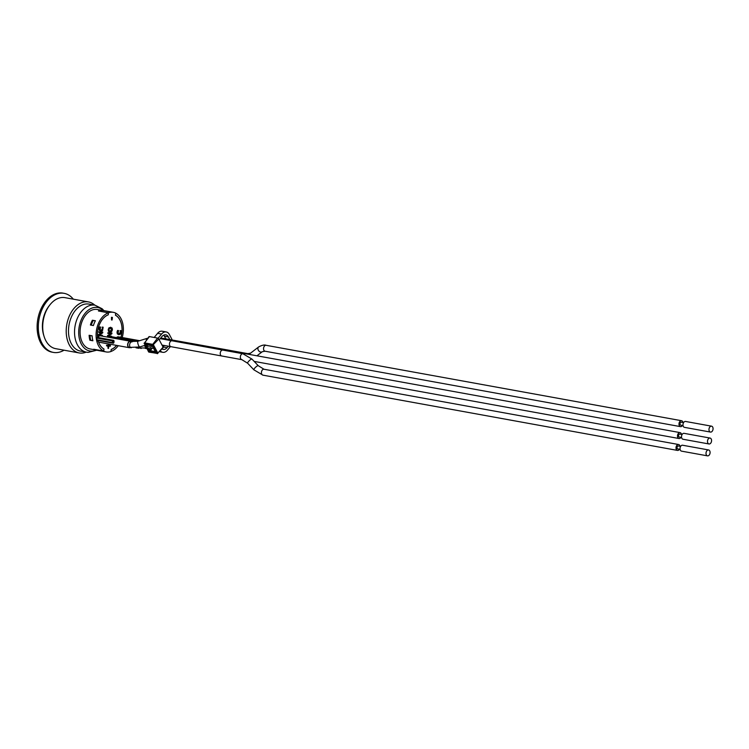 <?xml version="1.0" encoding="UTF-8"?>
<svg xmlns="http://www.w3.org/2000/svg" width="749" height="749" viewBox="0 0 749 749"><rect width="100%" height="100%" fill="white"/><g stroke="black" fill="none" stroke-linecap="round" stroke-linejoin="round"><path stroke-width="1.12" d="M681.515 434.401A3.005 2.004 100.3 0 0 680.083 432.613A3.005 2.004 100.3 0 0 677.573 435.216A3.005 2.004 100.3 0 0 679.006 438.521A3.005 2.004 100.3 0 0 679.174 438.539A3.005 2.004 100.3 0 0 680.981 437.36M130.167 347.573A3.277 2.191 -79.7 0 1 129.446 347.705A3.277 2.191 -79.7 0 1 129.259 347.686A3.277 2.191 -79.7 0 1 127.695 344.072A3.277 2.191 -79.7 0 1 130.429 341.244A3.277 2.191 -79.7 0 1 131.244 341.666M101.471 332.696L98.372 334.672L98.25 335.692L100.385 335.861A3.277 2.191 -79.7 0 1 100.843 335.87A3.277 2.191 -79.7 0 1 100.928 335.889L100.75 335.861M112.519 342.967L96.846 340.13L96.846 338.089L98.053 337.509A3.277 2.191 -79.7 0 1 99.786 335.824M99.458 342.265A3.277 2.191 -79.7 0 1 99.271 342.246A3.277 2.191 -79.7 0 1 98.55 341.9A3.277 2.191 -79.7 0 1 98.475 341.825A3.277 2.191 -79.7 0 1 97.726 340.402L113.417 343.248L113.923 342.621A3.277 2.191 -79.7 0 1 114.091 341.179L113.745 340.364L98.053 337.509M145.091 345.28L139.782 346.965A3.005 0.805 72.5 0 1 139.651 346.965A3.005 0.805 72.5 0 1 138.041 344.109A3.005 0.805 72.5 0 1 137.975 341.235L130.382 341.507A3.005 2.004 100.3 0 0 127.873 344.109A3.005 2.004 100.3 0 0 129.315 347.414A3.005 2.004 100.3 0 0 129.474 347.442M112.622 342.976L113.352 342.649L112.537 342.976L113.118 341.001L112.537 340.935L113.539 341.029A3.689 2.462 100.3 0 0 113.352 342.649L113.923 342.621M97.782 337.733L114.091 341.179M146.87 348.641A3.277 2.191 -79.7 0 1 146.167 348.098M116.544 337.621A3.277 2.191 -79.7 0 1 118.342 336.835L139.651 340.701M139.295 348.126A3.277 2.191 -79.7 0 1 138.574 348.257A3.277 2.191 -79.7 0 1 138.387 348.238A3.277 2.191 -79.7 0 1 137.367 347.583M110.627 333.605L107.538 335.58L107.407 336.601L108.717 336.722A3.277 2.191 -79.7 0 1 109.972 336.423L137.404 341.404M107.781 337.134A3.277 2.191 -79.7 0 1 108.249 336.694M137.638 347.527A3.005 2.004 100.3 0 0 138.443 347.976A3.005 2.004 100.3 0 0 138.602 347.995M98.653 335.767L98.774 334.747L101.939 332.725L99.046 332.565L99.13 331.891L102.782 332.097L102.688 332.902L99.233 335.121L102.388 335.299L102.304 335.964L100.946 335.889M98.55 341.9A18.079 12.068 100.3 0 0 103.989 349.025L103.727 351.141A20.129 13.435 100.3 0 0 106.133 351.936A20.129 13.435 100.3 0 0 110.946 351.534L111.208 349.427A18.079 12.068 100.3 0 0 116.61 345.392M120.879 337.293A18.079 12.068 100.3 0 0 115.468 315.235L115.73 313.119A20.129 13.435 100.3 0 0 113.324 312.324A20.129 13.435 100.3 0 0 108.511 312.726L108.249 314.833A18.079 12.068 100.3 0 0 97.604 337.724M99.046 332.565L98.728 331.826L102.782 332.097M99.308 335.075L102.388 335.299M109.822 332.041L108.493 331.32L108.212 329.551L108.923 327.837L110.871 327.341M109.757 332.041L108.886 331.386L108.614 329.626L109.326 327.903L110.674 327.294M107.809 336.676L107.94 335.646L111.105 333.633L107.809 333.399L107.893 332.734L111.947 333.005L111.844 333.811L108.399 336.029L111.545 336.198L111.489 336.694M108.474 335.983L111.545 336.198M100.6 331.133L99.748 330.459L99.467 328.671L99.982 327.023L100.572 327.051L100.104 329.916L101.152 330.459L102.323 330.019L102.566 327.163L103.147 327.191L102.557 330.609L101.059 331.208M100.656 331.133L99.355 330.384L99.065 328.596L99.58 326.948L100.572 327.051M100.937 330.431L102.426 328.792L102.164 327.088L103.147 327.191M118.567 334.625L117.715 333.951L117.424 332.163L117.939 330.515L118.529 330.543L118.07 333.408L119.11 333.951L120.28 333.511L120.523 330.655L121.104 330.683L120.514 334.101L119.016 334.7M118.623 334.625L117.312 333.876L117.022 332.088L117.546 330.44L118.529 330.543M118.894 333.923L120.392 332.284L120.121 330.581L121.104 330.683M108.905 345.308L110.449 345.448L110.356 346.197L108.802 346.113L108.521 348.407L108.025 348.379L108.315 346.085L106.77 346.001L106.864 345.252L108.408 345.336L108.586 343.931M108.025 348.379L107.912 346.066M106.77 346.001L106.461 345.177L108.006 345.261L108.184 343.857M111.535 319.954L111.451 317.323L112.406 317.426L112.088 319.992L111.535 319.954L111.854 317.398L112.406 317.426M168.291 346.207L167.064 347.676L163.067 346.956A6.825 4.55 -79.7 0 1 163.039 346.993L164.293 345.476M159.191 339.765A3.005 2.004 100.3 0 1 159.865 339.082L161.943 336.573A6.825 4.55 100.3 0 1 165.801 334.822A6.825 4.55 100.3 0 1 168.403 336.938L169.817 339.597M165.819 338.866L164.405 336.207L168.403 336.938M163.666 335.159A6.825 4.55 -79.7 0 1 164.405 336.207M154.172 337.462L157.608 333.333L161.606 334.054A8.192 5.468 -79.7 0 1 166.231 331.947A8.192 5.468 -79.7 0 1 169.358 334.485L172.214 339.859A3.82 2.547 100.3 0 1 172.307 340.046M166.231 331.947L162.233 331.227A8.192 5.468 100.3 0 0 157.608 333.333M170.407 346.59L167.402 350.204A8.192 5.468 -79.7 0 1 162.776 352.311A8.192 5.468 -79.7 0 1 160.305 350.766M161.606 334.054L158.086 338.286M161.99 348.931A6.825 4.55 100.3 0 0 163.207 349.437A6.825 4.55 100.3 0 0 167.064 347.676M149.351 352.049L148.555 351.796L144.285 342.939A0.683 0.683 0 0 0 144.229 343.669L148.976 336.694A1.067 0.515 39.7 0 1 149.397 336.591L157.59 338.08A1.067 0.515 39.7 0 1 158.788 338.997L163.104 347.133A1.067 0.515 39.7 0 1 163.142 347.686A1.067 0.515 39.7 0 1 163.01 347.761M146.729 346.413L150.727 347.143L151.673 348.922L147.675 348.201L146.729 346.413L147.806 345.12M151.785 345.86L150.727 347.143M151.673 348.922L153.03 347.302M153.405 348.023L152.862 348.173L153.508 348.21M163.142 347.686L157.234 353.64A0.683 0.683 0 0 0 157.852 353.425L149.032 352.152A0.683 0.683 0 0 1 148.555 351.796L148.555 351.543M163.104 347.133L157.833 353.079L153.517 344.952L152.749 344.362L152.646 345.298L158.788 338.997M95.057 349.858L90.152 348.959A20.064 13.388 -79.7 0 1 80.555 326.836A20.064 13.388 -79.7 0 1 97.314 309.487L102.229 310.386M103.727 351.141L93.737 349.249A20.064 13.388 -79.7 0 1 93.7 349.231L103.69 351.047L103.942 349.071A18.145 12.115 -79.7 0 1 98.475 341.825M97.557 337.715A18.145 12.115 -79.7 0 1 108.212 314.786L108.455 312.81A20.064 13.388 100.3 0 0 96.303 331.386A20.064 13.388 100.3 0 0 103.69 351.047M108.455 312.81L98.456 310.994A20.064 13.388 -79.7 0 1 98.512 310.975L98.512 310.91A20.129 13.435 100.3 0 1 103.325 310.507A22.105 14.755 -79.7 0 0 78.935 328.408A22.105 14.755 -79.7 0 0 91.004 351.122A22.105 14.755 -79.7 0 0 96.144 350.12A20.129 13.435 100.3 0 1 93.728 349.324M115.721 313.204L115.477 315.179M111.198 349.465L111.002 351.45A20.064 13.388 100.3 0 0 118.267 345.692M122.199 337.537A20.064 13.388 100.3 0 0 115.767 313.213M89.122 335.28L92.118 335.824A20.064 13.388 100.3 0 0 92.885 340.767L89.88 340.224A20.064 13.388 -79.7 0 1 89.122 335.28M92.37 320.216L95.376 320.759A20.064 13.388 100.3 0 0 93.4 325.553L90.395 325.01A20.064 13.388 -79.7 0 1 92.37 320.216M109.064 344.025L108.905 345.364L110.449 345.448M108.212 333.474L108.296 332.799L111.947 333.005M109.878 331.292L111.601 329.729L110.318 328.015M110.721 328.081L111.994 329.803L110.309 331.367L109.26 330.861L109.036 329.644L109.56 328.465L110.974 328.109M110.412 327.266L112.135 328.062L112.416 329.832L111.704 331.545L110.215 332.116M94.056 320.525L93.222 320.478A19.652 13.117 100.3 0 0 91.322 325L90.395 325.01M95.32 320.853L93.222 320.478M90.798 335.58L90.011 335.543A19.652 13.117 100.3 0 0 90.76 340.205L92.839 340.589M92.127 335.927L90.011 335.543M108.511 312.726L98.512 310.91M91.238 340.299L89.88 340.224M115.515 315.189A18.145 12.115 -79.7 0 1 120.926 337.303M116.666 345.401A18.145 12.115 -79.7 0 1 111.245 349.474M94.758 305.143A25.925 17.311 100.3 0 0 88.485 301.922A25.925 17.311 100.3 0 0 66.502 326.47A25.925 17.311 100.3 0 0 79.225 352.948A25.925 17.311 100.3 0 0 86.229 352.133M87.839 352.339A23.884 15.944 -79.7 0 1 86.519 352.189L80.471 351.094A23.884 15.944 -79.7 0 1 68.749 326.714A23.884 15.944 -79.7 0 1 89 304.094L95.048 305.199L102.164 308.785L103.886 310.61M88.485 301.922L64.976 297.653A25.925 17.311 100.3 0 0 42.993 322.21A25.925 17.311 100.3 0 0 55.716 348.678L79.225 352.948M49.443 305.47A24.015 16.029 100.3 0 0 42.665 321.986A24.015 16.029 100.3 0 0 43.919 335.898M64.058 350.186A30.026 20.045 -79.7 0 1 53.385 352.414A30.026 20.045 -79.7 0 1 38.648 321.761A30.026 20.045 -79.7 0 1 64.105 293.336A30.026 20.045 -79.7 0 1 73.318 299.169M53.385 352.414L52.187 352.199A30.026 20.045 -79.7 0 1 37.45 321.546A30.026 20.045 -79.7 0 1 62.907 293.121L64.105 293.336M684.652 427.379A3.005 2.004 -79.7 0 1 684.483 427.361A3.005 2.004 -79.7 0 1 683.051 424.046A3.005 2.004 -79.7 0 1 685.56 421.453L711.55 426.172A3.005 2.004 100.3 0 0 709.041 428.765A3.005 2.004 100.3 0 0 710.473 432.07A3.005 2.004 100.3 0 0 710.642 432.098A3.005 2.004 100.3 0 0 713.011 429.355A3.005 2.004 100.3 0 0 711.55 426.172M680.841 425.16A1.498 1.002 -79.7 0 1 680.757 425.151A1.498 1.002 -79.7 0 1 680.036 423.494A1.498 1.002 -79.7 0 1 681.29 422.202L683.584 422.614M683.004 422.511A3.005 2.004 100.3 0 0 681.562 420.723A3.005 2.004 100.3 0 0 679.053 423.316A3.005 2.004 100.3 0 0 680.485 426.63A3.005 2.004 100.3 0 0 680.654 426.649A3.005 2.004 100.3 0 0 682.461 425.46M683.172 439.27A3.005 2.004 -79.7 0 1 683.004 439.251A3.005 2.004 -79.7 0 1 681.571 435.937A3.005 2.004 -79.7 0 1 684.08 433.343L710.071 438.062A3.005 2.004 100.3 0 0 707.562 440.655A3.005 2.004 100.3 0 0 708.994 443.97A3.005 2.004 100.3 0 0 709.163 443.988A3.005 2.004 100.3 0 0 711.522 441.245A3.005 2.004 100.3 0 0 710.071 438.062M679.352 437.06A1.498 1.002 -79.7 0 1 679.277 437.051A1.498 1.002 -79.7 0 1 678.557 435.394A1.498 1.002 -79.7 0 1 679.811 434.092L682.105 434.514M681.693 451.16A3.005 2.004 -79.7 0 1 681.524 451.141A3.005 2.004 -79.7 0 1 680.092 447.827A3.005 2.004 -79.7 0 1 682.592 445.234L708.591 449.952A3.005 2.004 100.3 0 0 706.082 452.546A3.005 2.004 100.3 0 0 707.515 455.86A3.005 2.004 100.3 0 0 707.683 455.879A3.005 2.004 100.3 0 0 710.043 453.145A3.005 2.004 100.3 0 0 708.591 449.952M677.873 448.951A1.498 1.002 -79.7 0 1 677.789 448.941A1.498 1.002 -79.7 0 1 677.077 447.284A1.498 1.002 -79.7 0 1 678.332 445.983L680.616 446.404M680.036 446.301A3.005 2.004 100.3 0 0 678.594 444.513A3.005 2.004 100.3 0 0 676.085 447.106A3.005 2.004 100.3 0 0 677.527 450.421A3.005 2.004 100.3 0 0 677.686 450.439A3.005 2.004 100.3 0 0 679.502 449.25M160.23 338.642L242.929 353.762A3.005 2.004 100.3 0 0 240.42 356.365A3.005 2.004 100.3 0 0 241.852 359.67A3.005 2.004 100.3 0 0 242.021 359.698M222.809 350.111A3.005 2.004 100.4 0 0 220.3 352.704A3.005 2.004 100.4 0 0 221.732 356.018A3.005 2.004 100.4 0 0 221.901 356.037M252.001 359.127A3.005 0.702 136.5 0 0 251.973 359.089A3.005 0.702 136.5 0 0 249.314 360.644A3.005 0.702 136.5 0 0 247.619 363.218L241.852 359.67L170.959 346.684A3.005 2.004 100.3 0 0 171.128 346.712M250.7 353.06A3.005 2.313 52.4 0 0 250.559 353.163L247.816 353.64A3.005 2.004 100.3 0 0 246.721 353.884A3.005 2.004 100.3 0 0 246.646 353.931M96.846 338.089L112.537 340.935L112.341 342.555L96.649 339.709M113.745 340.364L97.173 337.696M113.417 343.248L96.846 340.13M151.541 348.903L150.053 351.637L155.052 352.545L155.155 351.609L150.156 350.701L148.452 348.341M155.249 351.487L152.656 346.431M146.692 344.924L145.896 345.504L148.527 350.466L150.615 348.734M148.527 350.466A1.367 0.655 -140.3 0 0 150.053 351.637M155.052 352.545A1.367 0.655 -140.3 0 0 155.53 351.73M152.89 346.778A1.367 0.655 -140.3 0 0 151.364 345.607L146.944 344.802M151.841 345.776L151.364 345.607M146.364 344.699A1.367 0.655 -140.3 0 0 145.896 345.504M147.16 345.898L146.935 344.961M148.77 351.936L144.454 343.81L152.646 345.298L156.972 353.425L148.77 351.936M157.59 338.08L152.749 344.362L144.557 342.873L149.397 336.591M96.696 350.223L88.213 352.386L86.519 352.189A23.884 15.944 -79.7 0 1 74.797 327.809A23.884 15.944 -79.7 0 1 95.048 305.199M249.82 354.511A3.005 2.313 52.4 0 1 250.559 353.163L258.648 346.937A3.005 2.313 52.4 0 0 258.227 350.045A3.005 2.313 52.4 0 0 261.111 352.077A3.005 2.313 52.4 0 0 262.169 351.796A3.005 2.313 52.4 0 0 262.309 351.693L256.963 355.803M681.562 420.723L266.12 345.308A3.005 2.004 100.3 0 0 263.611 347.901A3.005 2.004 100.3 0 0 265.043 351.215A3.005 2.004 100.3 0 0 265.212 351.234M162.205 338.604A3.005 2.004 100.3 0 1 163.235 338.398L230.842 350.56A3.005 2.004 100.2 0 0 229.662 350.85M180.05 341.45A3.005 2.004 100.3 0 0 179.011 341.656M144.463 345.486A3.005 1.91 64.6 0 0 146.27 347.508M139.679 346.993A3.005 2.004 100.3 0 0 141.037 348.444A3.005 2.004 100.3 0 0 141.205 348.463M678.594 444.513L264.004 369.248A3.005 2.004 100.3 0 0 262.899 369.491A3.005 2.004 100.3 0 0 261.429 372.656A3.005 2.004 100.3 0 0 262.936 375.155A3.005 2.004 100.3 0 0 263.096 375.174M264.004 369.248L258.246 365.699A3.005 0.702 136.5 0 0 257.122 366.036A3.005 0.702 136.5 0 0 254.716 368.162A3.005 0.702 136.5 0 0 253.883 369.828L262.936 375.155L677.527 450.421M172.036 340.786A3.005 2.004 100.3 0 0 169.527 343.379A3.005 2.004 100.3 0 0 170.959 346.684L162.009 345.064M147.89 338.145L146.57 338.52A3.005 0.805 72.5 0 0 146.364 340.168M132.17 341.834A3.005 2.004 100.3 0 0 129.661 344.428A3.005 2.004 100.3 0 0 131.094 347.742A3.005 2.004 100.3 0 0 131.262 347.761M254.164 361.402L679.006 438.521M160.511 338.295L680.083 432.613M258.246 365.699L251.973 359.089L242.929 353.762M99.271 342.246L129.259 347.686M100.843 335.87L130.429 341.244M145.184 348.369L146.888 348.678M136.018 347.808L138.387 348.238M159.443 351.702L162.776 352.311M152.281 348.191L153.077 348.341A0.543 0.543 0 0 0 153.442 348.276L153.517 348.229M155.305 351.59L152.674 346.637L151.626 345.813L146.738 344.802M106.133 351.936L96.134 350.12M113.324 312.324L103.325 310.507M710.473 432.07L684.483 427.361M683.051 425.572L680.757 425.151M262.309 351.693L265.043 351.215L680.485 426.63M266.12 345.308C264.481 344.606 261.991 345.149 258.648 346.937M230.851 350.56L247.816 353.64M163.235 338.398L160.595 338.192M708.994 443.97L683.004 439.251M681.562 437.463L679.277 437.051M146.523 347.976L138.443 347.976M707.515 455.86L681.524 451.141M680.083 449.353L677.789 448.941M247.619 363.218L253.883 369.828M137.975 341.235L146.57 338.52M139.782 346.965L129.315 347.414"/></g></svg>
